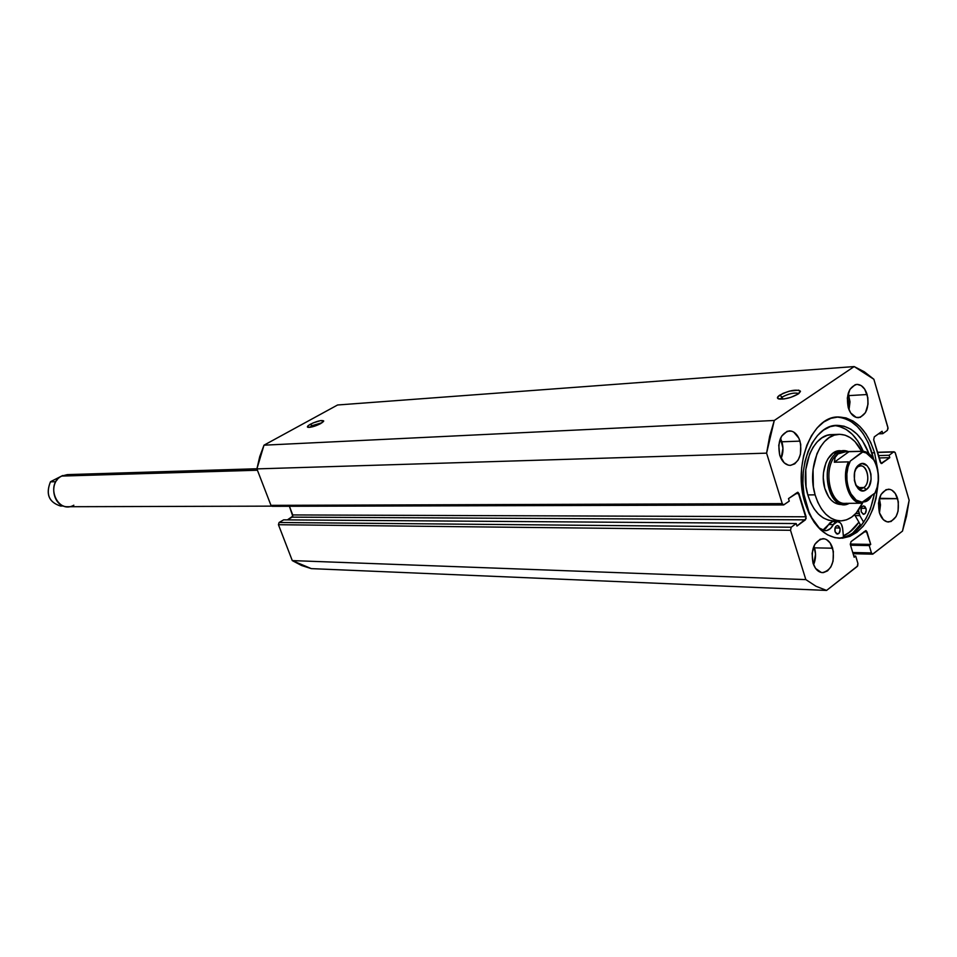 <?xml version="1.0" encoding="UTF-8"?>
<svg xmlns="http://www.w3.org/2000/svg" width="957" height="957" viewBox="0 0 957 957"><rect width="100%" height="100%" fill="white"/><g stroke="black" fill="none" stroke-linecap="round" stroke-linejoin="round"><path stroke-width="1.44" d="M798.688 393.662C794.824 392.286 789.298 393.423 782.096 397.095L779.716 395.157C789.047 390.468 795.925 389.104 800.363 391.066L798.198 394.009L800.423 391.569L798.76 390.157L789.465 391.126L783.017 393.375L777.79 396.844L778.089 398.698L783.986 398.961L790.626 397.418L798.198 394.009C791.523 397.705 785.159 399.38 779.094 399.033C776.713 398.411 776.917 397.119 779.716 395.157L782.096 397.095C788.496 393.722 793.915 392.466 798.341 393.363L798.688 393.662M322.198 422.671L311.97 425.686L310.415 424.226C317.186 421.02 321.612 419.92 323.681 420.913L320.703 423.592L323.657 421.224L320.727 420.566L313.214 422.874L308.381 425.53L307.412 426.978L310.307 427.265L320.703 423.592C315.391 426.212 311.157 427.468 307.998 427.336C306.73 426.906 307.532 425.865 310.415 424.226L311.97 425.686L322.198 422.671M312.389 426.822L311.97 425.686L312.389 426.822M782.718 399.105L782.096 397.095L782.718 399.105M858.919 522.199C854.469 528.707 849.278 533.288 843.356 535.944L849.625 532.212L858.919 522.199M851.957 533.946L860.283 524.556L855.115 515.62L859.853 515.632L858.991 513.61L855.69 513.598L858.991 513.61L858.489 510.177L859.853 515.632L855.115 515.62L860.283 524.556L851.957 533.946M874.566 452.781L877.832 470.294L874.566 452.781L872.006 452.852L874.566 452.781L870.786 442.624L865.858 433.748L859.924 426.487L853.213 421.128L845.964 417.898L838.452 416.941L830.951 418.317L823.774 421.989L817.182 427.863L811.464 435.71L806.859 445.232L803.533 456.058L801.655 467.77L801.296 479.876L802.468 491.886L805.136 503.322C792.528 465.652 811.692 416.534 837.913 416.965C854.697 417.527 866.91 429.466 874.566 452.781M878.059 483.62C874.531 517.235 861.838 535.453 839.971 538.277C824.348 537.104 812.732 525.453 805.136 503.322L809.167 513.718L814.407 522.654L820.628 529.795L827.566 534.855L834.959 537.69L842.519 538.181L849.924 536.351L856.922 532.295L863.25 526.194L868.669 518.287L872.999 508.885L876.074 498.334L878.059 483.62M838.691 538.217C857.065 535.681 868.98 520.787 874.435 493.561L870.439 508.885L866.109 518.275L860.69 526.171L854.362 532.271L847.364 536.315L839.959 538.145M843.404 418.03L850.653 421.247L857.364 426.595L863.298 433.844L868.238 442.708L873.562 458.977L872.006 452.852C864.649 430.291 852.866 418.353 836.645 417.061M813.594 564.738C815.842 559.331 816.142 553.696 814.515 547.847L832.638 548.205C834.971 562.07 831.585 570.216 822.494 572.633C818.199 572.238 815.053 569.08 813.031 563.147L812.074 553.361L814.778 544.354L820.209 539.198L824.444 538.815L826.501 539.592L830.126 542.942L833.356 551.316L833.08 561.125L830.927 566.843L827.554 570.874L823.463 572.597L821.333 572.501L815.591 568.434L813.031 563.147C810.675 549.318 814.012 541.148 823.032 538.647C827.41 539.006 830.616 542.188 832.638 548.205L814.515 547.847L813.893 546.112L815.543 554.163L813.594 564.738M879.471 512.964L879.531 498.776L897.654 498.669C899.855 511.816 896.817 519.591 888.539 522.02C884.388 521.709 881.325 518.574 879.363 512.605L878.466 503.143L880.978 494.506L886.038 489.661L889.998 489.398L891.924 490.199L895.309 493.525L898.324 501.683L898.073 511.146L896.075 516.613L891.063 521.517L887.115 521.84L883.359 519.699L879.363 512.605C877.15 499.494 880.141 491.695 888.359 489.206C892.582 489.458 895.692 492.616 897.654 498.669L879.387 498.298L880.5 504.901L879.471 512.964M781.091 458.559C783.281 453.259 783.556 447.661 781.893 441.787L799.992 441.129C802.433 454.647 799.203 462.733 790.315 465.377C785.53 465.162 782.013 461.764 779.728 455.197L778.747 445.208L781.546 436.213L787.156 431.284L791.523 431.128L793.664 432.038L798.868 438.198L800.734 444.323L800.447 454.264L798.222 459.934L794.741 463.846L790.506 465.365L788.305 465.15L784.154 462.769L779.728 455.197C777.287 441.715 780.457 433.605 789.262 430.877C794.143 431.033 797.719 434.454 799.992 441.129L781.893 441.787L780.469 438.294L782.958 448.259L781.091 458.559M849.015 409.787L849.026 395.6L867.138 394.523C869.411 407.359 866.516 415.087 858.429 417.695C853.847 417.563 850.45 414.202 848.249 407.634L847.328 397.968L849.924 389.355L855.151 384.726L857.185 384.379L861.216 385.611L864.709 389.164L867.832 397.622L868.047 404.081L865.487 412.634L860.319 417.324L856.24 417.431L850.713 413.005L848.249 407.634C845.952 394.822 848.811 387.071 856.826 384.391C861.491 384.475 864.937 387.848 867.138 394.523L849.026 395.6L848.213 393.327L850.019 401.868L849.015 409.787M877.342 452.278L894.113 451.776L877.39 452.446L893.587 451.967L889.101 455.281L878.311 455.58L889.101 455.281L889.795 457.661L879.016 457.948L889.795 457.661L881.553 463.535L880.273 462.243L873.669 439.765L874.315 436.859L882.079 431.272L882.773 433.677L878.49 433.844L882.773 433.677L887.306 430.411L887.94 427.528L873.873 379.271L854.158 366.567L337.582 404.99L854.158 366.567L774.285 420.47L263.988 445.184L337.582 404.99L263.988 445.184L259.718 456.68L256.907 468.894L270.975 505.368L272.231 506.325L783.604 504.937L782.24 503.609L783.687 504.937L789.274 501.097L788.496 498.597L798.126 492.412L806.153 518.538L796.978 526.039L796.212 523.551L791.224 527.211L790.518 530.286L805.83 579.607L815.986 586.258L826.573 590.433L857.699 565.922L857.915 563.47L855.69 556.077L854.17 557.249L850.354 544.617L851.012 541.626L866.193 530.728L870.726 544.413L869.231 545.574L871.432 552.919L872.748 554.163L902.487 531.099L906.53 516.086L909.15 500.308L895.07 452.374L893.587 451.967L889.101 455.281L889.795 457.661L881.05 463.391L873.669 439.765L874.315 436.859L882.079 431.272L882.773 433.677L887.306 430.411L888.072 428.365L873.873 379.271L864.327 371.806L854.158 366.567L774.285 420.47L769.643 436.308L766.593 453.151L782.24 503.609L270.975 505.368L256.907 468.894L766.593 453.151L782.24 503.609L270.975 505.368L272.219 506.325M783.616 504.937L789.274 501.097L788.496 498.597L797.6 492.269L798.963 493.597L795.399 493.633L798.963 493.597L806.093 516.792L292.722 514.938L289.409 506.289L292.77 516.206L287.399 519.866L292.076 517.151L805.399 519.842L796.978 526.039L796.212 523.551L791.224 527.211L279.085 522.486L278.439 524.711L292.28 560.599L301.575 565.503L311.312 568.625L826.573 590.433L857.257 566.448L857.915 563.47L855.69 556.077L854.17 557.249L850.354 544.617L851.012 541.626L865.738 530.609L866.97 531.865L870.726 544.413L869.231 545.574L871.432 552.919L852.735 552.512L871.432 552.919L872.64 554.163L902.487 531.099L909.15 500.308L895.381 453.068L894.113 451.776M283.655 519.842L279.085 522.486L283.655 519.842L796.212 523.551L283.655 519.842M292.28 560.599L278.439 524.711L790.518 530.286L805.83 579.607L292.28 560.599L311.312 568.625L826.573 590.433L815.986 586.258L805.83 579.607L292.28 560.599M882.091 463.344L881.002 463.367L882.091 463.344M850.534 545.227L869.231 545.574L850.534 545.227M850.235 544.043L870.726 544.413L850.235 544.043M863.824 531.829L866.97 531.865L863.824 531.829M853.8 556.029L855.69 556.077L853.8 556.029M806.093 516.792L805.399 519.842L292.076 517.151L292.722 514.938L806.093 516.792M278.439 524.711L790.518 530.286L791.224 527.211L279.085 522.486L278.439 524.711M780.266 399.177L782.096 397.095L780.266 399.177M309.709 427.348L311.97 425.686L309.709 427.348M263.988 445.184L256.907 468.894L766.593 453.151L774.285 420.47L263.988 445.184M840.007 450.687L833.487 452.769L828.008 458.666L825.927 462.793L823.51 472.614L823.271 477.914L824.778 488.273C819.599 471.574 828.128 450.364 839.72 450.687L848.548 451.668C844.517 449.874 840.593 450.292 836.765 452.924L837.997 453.929L845.031 451.668L837.997 453.929L836.765 452.924L843.392 450.58M831.741 434.61L827.075 435.411L821.931 437.863L817.194 441.871L813.055 447.29L809.682 453.905L805.758 469.696L806.057 486.754L807.816 494.913L815.101 494.853L817.828 502.353L821.441 508.873L825.759 514.148L830.64 517.988L835.868 520.261L841.251 520.871L846.562 519.818L851.622 517.163L856.228 513.012L862.927 502.186C857.472 514.244 849.972 520.476 840.425 520.883C828.882 520.046 820.436 511.373 815.101 494.853L807.816 494.913C813.139 511.361 821.584 520.01 833.14 520.847L836.789 520.476M858.872 522.115C854.422 528.611 849.254 533.181 843.344 535.836L848.739 532.738L855.151 526.924L858.872 522.115M838.966 434.322C848.225 434.382 855.773 440.041 861.635 451.309L854.972 441.608L850.223 437.624L845.067 435.16L839.72 434.311L834.36 435.124L829.217 437.588L824.479 441.608L820.34 447.051L816.979 453.69L813.043 469.54L813.354 486.67L815.101 494.853C806.727 468.009 820.424 433.928 838.966 434.322L831.681 434.61C813.139 434.227 799.442 468.176 807.816 494.913L810.543 502.389L814.144 508.873L818.474 514.136L823.343 517.964L828.571 520.213L833.2 520.847M842.471 504.339L840.629 504.506C833.38 504.016 828.092 498.609 824.778 488.273L828.69 496.97L831.358 500.248L834.372 502.664L840.952 504.495M73.833 505.2C57.587 514.734 44.74 484.015 61.75 476.072C48.053 482.244 53.114 507.605 67.815 506.72L271.573 506.133M257.421 470.234L61.75 476.072L257.421 470.234M857.747 466.932L855.606 469.373L857.747 466.932L856.946 466.944L860.582 465.915C867.963 465.198 870.691 483.106 863.884 487.532L866.36 489.565C856.682 497.568 848.871 471.478 859.003 464.815L856.324 467.925L854.613 472.447L854.386 480.378L855.833 485.223L858.321 488.836L863.142 490.821L866.36 489.565L869.016 486.455L871.097 479.373L870.918 474.086L869.494 469.277L867.042 465.652L862.245 463.607L859.003 464.815C868.741 457.051 876.349 482.866 866.36 489.565L863.884 487.532L860.965 488.584L855.869 485.295C858.285 488.68 860.953 489.422 863.884 487.532L858.01 487.603L863.884 487.532C872.222 481.957 865.858 460.449 857.747 466.932M859.35 489.673L859.673 488.596L859.35 489.673M859.817 488.596L859.458 489.745L859.817 488.596M833.104 453.044L836.765 452.924L833.104 453.044M849.337 503.274L844.301 504.495C826.669 506.014 820.328 463.116 836.765 452.924C817.625 465.042 830.138 514.435 849.337 503.274M846.694 503.262C829.181 507.294 821.489 464.205 837.997 453.929C822.242 463.702 828.331 504.829 845.222 503.37L860.786 503.226C848.56 502.533 840.94 477.28 848.44 461.872L834.325 462.219L835.126 457.41L837.997 453.929L846.036 451.62L863.094 451.273L848.979 451.692L834.325 462.219L848.44 461.872C840.94 477.28 848.56 502.533 860.786 503.226L875.416 492.735L862.64 502.401L856.18 500.08L850.821 493.728L848.345 487.783L847.005 480.988L846.885 473.882L848.022 467.052L850.306 461.035L863.094 451.273L862.736 452.051L867.102 453.223L871.085 456.25L874.411 460.903L876.827 466.813L878.131 473.512L878.239 480.486L877.15 487.221L874.925 493.19C883.155 478.237 875.404 451.8 862.736 452.051L850.306 461.035C841.789 476.143 849.924 503.119 862.64 502.401L860.786 503.226L847.208 503.358M837.997 453.929L835.126 457.41L834.325 462.219L848.979 451.692L842.722 451.991L837.997 453.929M873.885 459.97L864.721 451.644M256.931 468.751L67.277 474.624L61.75 476.072M50.434 481.85C45.589 494.219 48.951 502.281 60.518 506.026L63.605 506.014L60.518 506.026C48.951 502.281 45.589 494.219 50.434 481.85L55.327 481.718L50.434 481.85C45.505 494.195 48.879 502.269 60.506 506.026L60.494 506.026M57.049 480.007L55.327 481.718L57.049 480.007M62.66 475.533L50.637 481.634L62.66 475.533M865.989 508.323C866.563 511.684 865.774 513.682 863.633 514.316L861.252 511.899L863.25 514.268L865.2 513.49L866.252 509.914L864.972 506.516L863.489 505.918L862.042 506.732L861.013 509.483L861.252 511.899C860.678 508.538 861.456 506.54 863.597 505.906L865.989 508.323L861.264 508.323L865.989 508.323M861.264 511.935L861.252 508.275L861.264 511.935M839.923 527.989C840.497 531.434 839.684 533.468 837.447 534.09L835.042 531.673L836.574 533.85L839.098 533.24L840.174 529.604L838.858 526.171L837.339 525.572L835.856 526.422L834.923 528.408L835.042 531.673C834.456 528.24 835.27 526.194 837.495 525.572L839.923 527.989L835.186 527.941L839.923 527.989M835.102 531.865L835.114 527.75L835.102 531.865M854.637 514.663L855.115 515.62L854.637 514.663M806.452 505.045C794.812 470.27 812.565 424.872 836.849 425.363C850.94 425.674 861.683 435.196 869.076 453.917L862.46 440.758L856.982 434.083L850.773 429.167L844.086 426.212L837.148 425.351L830.233 426.655L823.606 430.064L817.541 435.507L812.278 442.744L808.031 451.537L804.969 461.525L803.246 472.303L802.911 483.452L804 494.518L808.88 511.768L811.859 517.904L819.252 527.989C813.677 522.187 809.407 514.543 806.452 505.045M839.349 426.415L846.048 429.358L852.244 434.263L857.735 440.926L863.262 451.285C856.336 435.495 846.742 426.93 834.492 425.59M842.674 528.611L843.512 537.559L842.674 528.611C842.052 524.257 840.318 521.9 837.495 521.541L833.391 524.592C831.214 528.611 828.439 530.668 825.054 530.752L819.252 527.989L822.853 530.369L826.764 530.561L830.437 528.539L834.504 522.977L837.375 521.541L840.258 522.797L841.418 524.34L842.674 528.611M837.483 521.529L832.757 521.505L828.654 524.556L833.391 524.592L828.654 524.556L829.767 522.941L832.638 521.505M822.685 530.31L828.654 524.556L825.7 528.491L822.685 530.31M871.695 495.606C869.662 499.686 866.982 501.791 863.692 501.935L868.968 499.554L871.695 495.606M863.657 522.235L859.853 515.632L863.657 522.235M798.999 393.423L800.363 391.066M323.275 421.786L323.681 420.913M853.106 553.72L872.628 554.163M840.425 520.883L833.14 520.847M858.106 488.608L860.965 488.584M844.301 504.495L840.605 504.506M846.012 451.62L844.349 451.668M875.511 492.496C882.88 477.376 875.739 452.565 863.226 451.285M857.723 465.987L858.321 465.963"/></g></svg>
